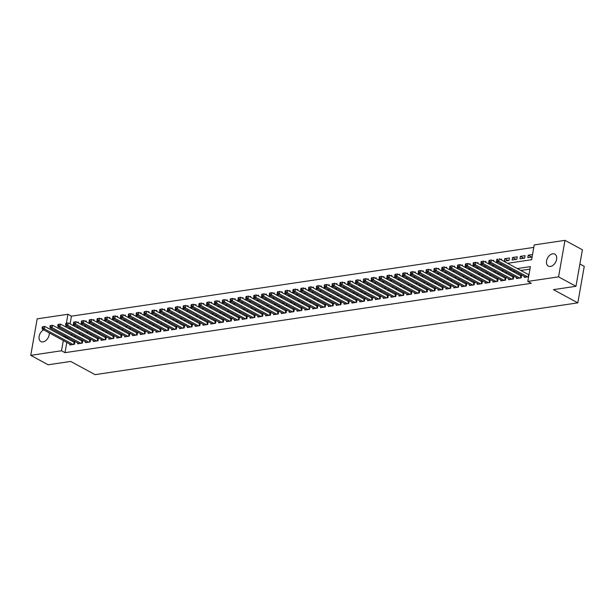 <?xml version="1.0" encoding="UTF-8"?>
<svg xmlns="http://www.w3.org/2000/svg" width="615" height="615" viewBox="0 0 615 615"><rect width="100%" height="100%" fill="white"/><g stroke="black" fill="none" stroke-linecap="round" stroke-linejoin="round"><path stroke-width="0.92" d="M550.471 266.433A6.803 4.536 118.5 0 1 548.342 266.095A6.803 4.536 118.5 0 1 546.958 259.392A6.803 4.536 118.5 0 1 552.693 253.803A6.803 4.536 118.5 0 1 554.822 254.133A6.803 4.536 118.5 0 1 556.206 260.845A6.803 4.536 118.5 0 1 550.471 266.433M49.269 332.923A6.803 4.536 118.5 0 1 43.042 341.894A6.803 4.536 118.5 0 1 40.913 341.563A6.803 4.536 118.5 0 1 39.229 335.898A6.803 4.536 118.5 0 1 43.596 329.848M579.899 263.989L584.25 266.349L577.816 302.857L95.071 374.65L70.694 361.436L48.162 364.787L30.75 355.347L37.184 318.847L67.942 314.273L66.374 323.167M533.797 247.391L71.432 316.156L67.942 314.273M507.552 263.305L531.621 259.722L534.227 244.924L564.985 240.35L558.551 276.85L527.793 281.424L530.399 266.626L517.292 268.578M558.551 276.85L575.963 286.29L582.405 249.782L564.985 240.35M524.457 276.519L524.311 277.388L528.616 276.742L528.954 274.859L499.234 258.792L498.803 261.26L527.639 276.888M516.623 277.688L516.469 278.549L521.174 277.849L521.605 275.382L520.236 275.589M508.79 278.849L508.636 279.717L513.333 279.018L513.771 276.55L512.403 276.758M500.948 280.017L500.795 280.886L505.499 280.186L505.937 277.719L504.561 277.918M493.115 281.186L492.961 282.047L497.666 281.347L498.096 278.879L496.728 279.087M485.273 282.346L485.127 283.215L489.824 282.516L490.263 280.048L488.887 280.248M477.44 283.515L477.286 284.376L481.991 283.676L482.421 281.216L481.053 281.416M469.606 284.684L469.453 285.545L474.15 284.845L474.588 282.377L473.219 282.585M461.765 285.844L461.611 286.713L466.316 286.013L466.754 283.546L465.378 283.746M453.932 287.013L453.778 287.874L458.483 287.174L458.913 284.707L457.545 284.914M446.09 288.174L445.944 289.042L450.641 288.343L451.079 285.875L449.703 286.083M438.257 289.342L438.103 290.203L442.808 289.504L443.238 287.044L441.87 287.243M430.423 290.511L430.269 291.372L434.966 290.672L435.405 288.204L434.036 288.412M422.582 291.671L422.428 292.54L427.133 291.841L427.571 289.373L426.195 289.573M414.748 292.84L414.595 293.701L419.299 293.001L419.73 290.534L418.361 290.741M406.907 294.001L406.753 294.869L411.458 294.17L411.896 291.702L410.52 291.91M399.074 295.169L398.92 296.038L403.625 295.338L404.055 292.871L402.687 293.071M391.24 296.338L391.086 297.199L395.783 296.499L396.221 294.032L394.853 294.239M383.399 297.499L383.245 298.367L387.95 297.668L388.38 295.2L387.012 295.4M375.565 298.667L375.411 299.528L380.116 298.829L380.547 296.368L379.178 296.568M367.724 299.828L367.57 300.697L372.275 299.997L372.713 297.529L371.337 297.737M359.89 300.996L359.737 301.865L364.441 301.166L364.872 298.698L363.503 298.898M352.049 302.165L351.903 303.026L356.6 302.326L357.038 299.859L355.662 300.066M344.216 303.326L344.062 304.194L348.767 303.495L349.197 301.027L347.829 301.227M336.382 304.494L336.228 305.355L340.925 304.656L341.363 302.196L339.995 302.396M328.541 305.663L328.387 306.524L333.092 305.824L333.53 303.356L332.154 303.564M320.707 306.824L320.553 307.692L325.258 306.993L325.689 304.525L324.32 304.725M312.866 307.992L312.72 308.853L317.417 308.153L317.855 305.686L316.479 305.893M305.032 309.153L304.879 310.022L309.583 309.322L310.014 306.854L308.645 307.062M297.199 310.321L297.045 311.182L301.742 310.483L302.18 308.023L300.812 308.223M289.358 311.49L289.204 312.351L293.909 311.651L294.347 309.184L292.971 309.391M281.524 312.651L281.37 313.519L286.075 312.82L286.505 310.352L285.137 310.552M273.683 313.819L273.537 314.68L278.234 313.981L278.672 311.513L277.296 311.72M265.849 314.98L265.695 315.849L270.4 315.149L270.831 312.681L269.462 312.889M258.016 316.148L257.862 317.017L262.559 316.318L262.997 313.85L261.629 314.05M250.174 317.317L250.021 318.178L254.725 317.478L255.164 315.011L253.787 315.218M242.341 318.478L242.187 319.346L246.892 318.647L247.322 316.179L245.954 316.379M234.5 319.646L234.353 320.507L239.05 319.808L239.489 317.348L238.113 317.548M226.666 320.807L226.512 321.676L231.217 320.976L231.647 318.509L230.279 318.716M218.832 321.976L218.679 322.844L223.376 322.145L223.814 319.677L222.446 319.877M210.991 323.144L210.837 324.005L215.542 323.305L215.98 320.838L214.604 321.045M203.158 324.305L203.004 325.174L207.709 324.474L208.139 322.006L206.771 322.214M195.316 325.473L195.17 326.334L199.867 325.635L200.306 323.175L198.929 323.375M187.483 326.642L187.329 327.503L192.034 326.803L192.464 324.336L191.096 324.543M179.649 327.803L179.495 328.671L184.192 327.972L184.631 325.504L183.262 325.704M171.808 328.971L171.654 329.832L176.359 329.133L176.797 326.665L175.421 326.873M163.974 330.132L163.821 331.001L168.525 330.301L168.956 327.833L167.588 328.041M156.133 331.3L155.979 332.161L160.684 331.47L161.122 329.002L159.746 329.202M148.3 332.469L148.146 333.33L152.851 332.63L153.281 330.163L151.913 330.37M140.466 333.63L140.312 334.499L145.009 333.799L145.447 331.331L144.071 331.531M132.625 334.798L132.471 335.659L137.176 334.96L137.606 332.492L136.238 332.7M124.791 335.959L124.637 336.828L129.335 336.128L129.773 333.661L128.404 333.868M116.95 337.128L116.796 337.996L121.501 337.297L121.939 334.829L120.563 335.029M109.116 338.296L108.963 339.157L113.667 338.458L114.098 335.99L112.73 336.197M101.275 339.457L101.129 340.326L105.826 339.626L106.264 337.158L104.888 337.358M93.442 340.625L93.288 341.486L97.993 340.787L98.423 338.327L97.055 338.527M85.608 341.794L85.454 342.655L90.151 341.955L90.59 339.488L89.221 339.695M77.767 342.955L77.613 343.823L82.318 343.124L82.756 340.656L81.38 340.856M78.251 322.921L78.397 322.091L77.075 322.283M86.085 321.753L86.231 320.922L84.908 321.115M93.926 320.592L94.072 319.754L92.75 319.954M101.759 319.423L101.906 318.593L100.583 318.785M109.593 318.255L109.739 317.425L108.424 317.624M117.434 317.094L117.58 316.256L116.258 316.456M125.268 315.925L125.414 315.095L124.092 315.287M133.109 314.765L133.255 313.927L131.933 314.127M140.943 313.596L141.089 312.766L139.766 312.958M148.776 312.428L148.922 311.597L147.608 311.797M156.617 311.267L156.763 310.429L155.441 310.629M164.451 310.098L164.597 309.268L163.275 309.46M172.292 308.938L172.438 308.1L171.116 308.3M180.126 307.769L180.272 306.939L178.95 307.131M187.959 306.601L188.113 305.77L186.791 305.97M195.801 305.44L195.947 304.602L194.624 304.802M203.634 304.271L203.78 303.441L202.458 303.633M211.475 303.11L211.621 302.273L210.299 302.472M219.309 301.942L219.455 301.112L218.133 301.304M227.143 300.773L227.296 299.943L225.974 300.135M234.984 299.613L235.13 298.775L233.808 298.975M242.817 298.444L242.963 297.614L241.641 297.806M250.659 297.276L250.805 296.445L249.482 296.645M258.492 296.115L258.638 295.277L257.316 295.477M266.326 294.946L266.48 294.116L265.157 294.308M274.167 293.786L274.313 292.948L272.991 293.147M282.001 292.617L282.147 291.787L280.832 291.979M289.842 291.449L289.988 290.618L288.666 290.818M297.675 290.288L297.821 289.45L296.499 289.65M305.517 289.119L305.663 288.289L304.34 288.481M313.35 287.958L313.496 287.12L312.174 287.32M321.184 286.79L321.33 285.96L320.015 286.152M329.025 285.621L329.171 284.791L327.849 284.991M336.859 284.461L337.005 283.623L335.682 283.822M344.7 283.292L344.846 282.462L343.524 282.654M352.533 282.124L352.679 281.293L351.357 281.493M360.367 280.963L360.513 280.132L359.198 280.325M368.208 279.794L368.354 278.964L367.032 279.156M376.042 278.633L376.188 277.796L374.866 277.995M383.883 277.465L384.029 276.635L382.707 276.827M391.717 276.296L391.863 275.466L390.54 275.666M399.55 275.136L399.704 274.298L398.382 274.498M407.391 273.967L407.537 273.137L406.215 273.329M415.225 272.806L415.371 271.968L414.049 272.168M423.066 271.638L423.212 270.808L421.89 271M430.9 270.469L431.046 269.639L429.724 269.839M438.733 269.309L438.887 268.471L437.565 268.67M446.575 268.14L446.721 267.31L445.398 267.502M454.408 266.979L454.554 266.141L453.232 266.341M462.249 265.811L462.395 264.98L461.073 265.173M470.083 264.642L470.229 263.812L468.907 264.004M477.916 263.481L478.07 262.643L476.748 262.843M485.758 262.313L485.904 261.483L484.582 261.675M493.591 261.144L493.737 260.314L492.415 260.514M501.433 259.984L501.579 259.146L500.256 259.346M508.19 260.568L504.715 258.684L509.412 257.985L508.982 260.453L504.277 261.152L504.715 258.684M516.023 259.399L512.549 257.516L517.253 256.816L516.815 259.284L512.111 259.984L512.549 257.516M523.865 258.239L520.382 256.355L525.087 255.656L524.649 258.123L519.952 258.815L520.382 256.355M71.432 316.156L70.064 323.897M69.41 327.603L69.257 328.487M73.539 323.651L73.262 325.25L74.684 325.043M81.38 322.483L81.095 324.09L82.518 323.874M89.213 321.322L88.929 322.921L90.351 322.714M97.055 320.154L96.77 321.76L98.192 321.545M104.888 318.985L104.604 320.592L106.026 320.377M112.722 317.824L112.445 319.423L113.867 319.216M120.563 316.656L120.279 318.263L121.701 318.047M128.397 315.495L128.112 317.094L129.534 316.886M136.238 314.327L135.953 315.925L137.376 315.718M144.071 313.158L143.787 314.765L145.209 314.549M151.905 311.997L151.628 313.596L153.05 313.389M159.746 310.829L159.462 312.435L160.884 312.22M167.58 309.668L167.295 311.267L168.718 311.059M175.421 308.499L175.137 310.098L176.559 309.891M183.255 307.331L182.97 308.938L184.392 308.722M191.088 306.17L190.811 307.769L192.234 307.562M198.929 305.002L198.645 306.608L200.067 306.393M206.763 303.833L206.486 305.44L207.901 305.225M214.604 302.672L214.32 304.271L215.742 304.064M222.438 301.504L222.153 303.11L223.576 302.895M230.279 300.343L229.995 301.942L231.417 301.734M238.113 299.174L237.828 300.781L239.25 300.566M245.946 298.006L245.669 299.613L247.084 299.397M253.787 296.845L253.503 298.444L254.925 298.237M261.621 295.677L261.337 297.283L262.759 297.068M269.462 294.516L269.178 296.115L270.6 295.907M277.296 293.347L277.011 294.946L278.434 294.739M285.129 292.179L284.853 293.786L286.267 293.57M292.971 291.018L292.686 292.617L294.108 292.409M300.804 289.85L300.52 291.456L301.942 291.241M308.645 288.681L308.361 290.288L309.783 290.08M316.479 287.52L316.195 289.119L317.617 288.912M324.313 286.352L324.036 287.958L325.458 287.743M332.154 285.191L331.869 286.79L333.292 286.582M339.987 284.022L339.703 285.629L341.125 285.414M347.829 282.854L347.544 284.461L348.966 284.245M355.662 281.693L355.378 283.292L356.8 283.085M363.496 280.525L363.219 282.131L364.641 281.916M371.337 279.364L371.053 280.963L372.475 280.755M379.171 278.195L378.886 279.794L380.308 279.587M387.012 277.027L386.727 278.633L388.15 278.418M394.845 275.866L394.561 277.465L395.983 277.257M402.679 274.697L402.402 276.304L403.824 276.089M410.52 273.537L410.236 275.136L411.658 274.928M418.354 272.368L418.077 273.967L419.491 273.76M426.195 271.2L425.911 272.806L427.333 272.591M434.029 270.039L433.744 271.638L435.166 271.43M441.862 268.87L441.585 270.477L443.008 270.262M449.703 267.702L449.419 269.309L450.841 269.093M457.537 266.541L457.26 268.14L458.675 267.932M465.378 265.373L465.094 266.979L466.516 266.764M473.212 264.212L472.927 265.811L474.349 265.603M481.053 263.043L480.769 264.65L482.191 264.435M488.887 261.875L488.602 263.481L490.024 263.266M496.72 260.714L496.443 262.313L497.858 262.105M532.529 254.549L528.224 255.187L527.785 257.654L532.098 257.009M66.797 342.424L64.99 352.664L531.275 283.315L527.793 281.424M529.969 269.101L520.774 270.469M514.901 271.338L512.933 271.63M507.06 272.507L505.099 272.799M499.226 273.667L497.258 273.959M491.393 274.836L489.425 275.128M483.551 276.004L481.591 276.296M475.718 277.165L473.75 277.457M467.877 278.334L465.916 278.626M460.043 279.494L458.075 279.787M452.21 280.663L450.241 280.955M444.368 281.831L442.4 282.124M436.535 282.992L434.567 283.284M428.693 284.161L426.733 284.453M420.86 285.322L418.892 285.621M413.026 286.49L411.058 286.782M405.185 287.659L403.217 287.951M397.352 288.819L395.384 289.111M389.51 289.988L387.55 290.28M381.677 291.156L379.709 291.449M373.835 292.317L371.875 292.609M366.002 293.486L364.034 293.778M358.168 294.647L356.2 294.939M350.327 295.815L348.367 296.107M342.493 296.983L340.526 297.276M334.652 298.144L332.692 298.436M326.819 299.313L324.851 299.605M318.985 300.474L317.017 300.766M311.144 301.642L309.184 301.934M303.31 302.811L301.342 303.103M295.469 303.971L293.509 304.264M287.636 305.14L285.668 305.432M279.802 306.308L277.834 306.601M271.961 307.469L270 307.761M264.127 308.638L262.159 308.93M256.286 309.799L254.326 310.091M248.452 310.967L246.484 311.259M240.619 312.136L238.651 312.428M232.778 313.296L230.817 313.589M224.944 314.465L222.976 314.757M217.103 315.626L215.142 315.918M209.269 316.794L207.301 317.086M201.436 317.963L199.468 318.255M193.594 319.124L191.626 319.416M185.761 320.292L183.793 320.584M177.919 321.453L175.959 321.745M170.086 322.621L168.118 322.913M162.252 323.79L160.284 324.082M154.411 324.951L152.443 325.243M146.578 326.119L144.61 326.411M138.736 327.288L136.776 327.58M130.903 328.448L128.935 328.741M123.062 329.617L121.101 329.909M115.228 330.778L113.26 331.07M107.394 331.946L105.426 332.238M99.553 333.115L97.593 333.407M91.72 334.276L89.752 334.568M83.878 335.444L81.918 335.736M76.045 336.605L74.077 336.897M68.211 337.773L67.604 337.866L67.45 338.719M69.933 344.123L69.779 344.984L74.484 344.285L74.915 341.817L73.546 342.025M529.054 274.275L528.07 274.421M575.963 286.29L553.431 289.642L577.816 302.857M64.99 352.664L61.508 350.773L30.75 355.347M64.729 335.882L64.121 335.975L63.968 336.836M63.314 340.533L61.508 350.773M511.419 269.455L509.451 269.747M503.577 270.615L501.617 270.907M495.744 271.784L493.776 272.076M487.91 272.945L485.942 273.237M480.069 274.113L478.101 274.405M472.235 275.282L470.267 275.574M464.394 276.443L462.434 276.735M456.561 277.611L454.593 277.903M448.727 278.772L446.759 279.072M440.886 279.94L438.918 280.232M433.052 281.109L431.084 281.401M425.211 282.27L423.251 282.562M417.377 283.438L415.409 283.73M409.536 284.607L407.576 284.899M401.703 285.767L399.735 286.06M393.869 286.936L391.901 287.228M386.028 288.097L384.068 288.389M378.194 289.265L376.226 289.557M370.353 290.434L368.393 290.726M362.519 291.595L360.551 291.887M354.686 292.763L352.718 293.055M346.845 293.924L344.884 294.216M339.011 295.092L337.043 295.385M331.17 296.261L329.21 296.553M323.336 297.422L321.368 297.714M315.503 298.59L313.535 298.882M307.661 299.759L305.701 300.051M299.828 300.92L297.86 301.212M291.987 302.088L290.026 302.38M284.153 303.249L282.185 303.541M276.32 304.417L274.351 304.709M268.478 305.586L266.518 305.878M260.645 306.747L258.677 307.039M252.803 307.915L250.843 308.207M244.97 309.076L243.002 309.368M237.136 310.244L235.168 310.537M229.295 311.413L227.327 311.705M221.462 312.574L219.494 312.866M213.62 313.742L211.66 314.034M205.787 314.903L203.819 315.195M197.953 316.072L195.985 316.364M190.112 317.24L188.144 317.532M182.278 318.401L180.31 318.693M174.437 319.569L172.477 319.861M166.603 320.738L164.636 321.03M158.762 321.899L156.802 322.191M150.929 323.067L148.961 323.359M143.095 324.228L141.127 324.52M135.254 325.397L133.294 325.689M127.42 326.565L125.452 326.857M119.579 327.726L117.619 328.018M111.746 328.894L109.778 329.186M103.912 330.055L101.944 330.347M96.071 331.224L94.11 331.516M88.237 332.392L86.269 332.684M80.396 333.553L78.436 333.845M72.562 334.721L70.594 335.014M68.696 328.571L70.663 328.279M76.537 327.403L78.497 327.111M84.37 326.242L86.338 325.95M92.204 325.074L94.172 324.782M100.045 323.905L102.013 323.613M107.879 322.744L109.847 322.452M115.72 321.576L117.68 321.284M123.553 320.415L125.522 320.115M131.395 319.246L133.355 318.954M139.228 318.078L141.196 317.786M147.062 316.917L149.03 316.625M154.903 315.749L156.863 315.457M162.737 314.58L164.705 314.288M170.578 313.419L172.538 313.127M178.412 312.251L180.38 311.959M186.245 311.09L188.213 310.798M194.086 309.922L196.047 309.629M201.92 308.753L203.888 308.461M209.761 307.592L211.721 307.3M217.595 306.424L219.563 306.132M225.428 305.263L227.396 304.971M233.27 304.094L235.23 303.802M241.103 302.926L243.071 302.634M248.944 301.765L250.905 301.473M256.778 300.597L258.746 300.305M264.611 299.428L266.579 299.136M272.453 298.267L274.421 297.975M280.286 297.099L282.254 296.807M288.127 295.938L290.088 295.646M295.961 294.769L297.929 294.477M303.795 293.601L305.763 293.309M311.636 292.44L313.604 292.148M319.469 291.272L321.437 290.98M327.311 290.111L329.271 289.819M335.144 288.942L337.112 288.65M342.978 287.774L344.946 287.482M350.819 286.613L352.787 286.321M358.653 285.445L360.621 285.152M366.494 284.284L368.454 283.992M374.327 283.115L376.295 282.823M382.169 281.947L384.129 281.655M390.002 280.786L391.97 280.494M397.836 279.617L399.804 279.325M405.677 278.449L407.637 278.157M413.511 277.288L415.479 276.996M421.352 276.12L423.312 275.828M429.185 274.959L431.153 274.667M437.019 273.79L438.987 273.498M444.86 272.622L446.821 272.33M452.694 271.461L454.662 271.169M460.535 270.293L462.495 270M468.369 269.132L470.337 268.84M476.202 267.963L478.17 267.671M484.043 266.795L486.004 266.503M491.877 265.634L493.845 265.342M499.718 264.465L501.679 264.173M65.928 325.712L65.713 326.949M67.604 337.866L64.121 335.975M531.698 257.07L528.224 255.187M42.304 326.849L42.127 327.833L42.912 327.718L43.081 326.726L42.304 326.849L44.711 326.396L44.272 328.864L73.108 344.492M42.912 327.718L44.272 328.864L42.312 329.148L71.148 344.784M43.081 326.726L44.711 326.396L74.784 342.578M42.127 327.833L42.312 329.148M50.138 325.681L49.961 326.665L50.745 326.55L50.922 325.566L50.138 325.681L52.544 325.227L52.114 327.695L80.949 343.324M50.745 326.55L52.114 327.695L50.153 327.987L78.989 343.616M50.922 325.566L52.544 325.227L82.618 341.41M49.961 326.665L50.153 327.987M57.971 324.512L57.802 325.504L58.586 325.389L58.756 324.397L57.971 324.512L60.378 324.059L59.947 326.527L88.783 342.163M58.586 325.389L59.947 326.527L57.987 326.819L86.823 342.447M58.756 324.397L60.378 324.059L90.459 340.249M57.802 325.504L57.987 326.819M65.813 323.352L65.636 324.336L66.42 324.22L66.597 323.236L65.813 323.352L68.219 322.898L67.781 325.366L96.617 340.994M66.42 324.22L67.781 325.366L65.82 325.658L94.664 341.287M66.597 323.236L68.219 322.898L98.292 339.08M65.636 324.336L65.82 325.658M73.646 322.183L73.477 323.175L74.254 323.052L74.43 322.068L73.646 322.183L76.052 321.73L75.622 324.197L104.458 339.826M74.254 323.052L75.622 324.197L73.662 324.489L102.497 340.118M74.43 322.068L76.052 321.73L106.126 337.912M73.477 323.175L73.662 324.489M81.488 321.022L81.311 322.006L82.095 321.891L82.272 320.899L81.488 321.022L83.894 320.569L83.456 323.029L112.291 338.665M82.095 321.891L83.456 323.029L81.495 323.321L110.331 338.957M82.272 320.899L83.894 320.569L113.967 336.751M81.311 322.006L81.495 323.321M89.321 319.854L89.144 320.838L89.928 320.723L90.105 319.739L89.321 319.854L91.727 319.4L91.297 321.868L120.133 337.497M89.928 320.723L91.297 321.868L89.336 322.16L118.172 337.789M90.105 319.739L91.727 319.4L121.801 335.582M89.144 320.838L89.336 322.16M97.155 318.685L96.986 319.677L97.77 319.562L97.939 318.57L97.155 318.685L99.569 318.232L99.13 320.699L127.966 336.328M97.77 319.562L99.13 320.699L97.17 320.992L126.006 336.62M97.939 318.57L99.569 318.232L129.642 334.422M96.986 319.677L97.17 320.992M104.996 317.525L104.819 318.509L105.603 318.393L105.78 317.409L104.996 317.525L107.402 317.071L106.964 319.539L135.807 335.167M105.603 318.393L106.964 319.539L105.011 319.831L133.847 335.459M105.78 317.409L107.402 317.071L137.476 333.253M104.819 318.509L105.011 319.831M112.829 316.356L112.66 317.34L113.437 317.225L113.614 316.241L112.829 316.356L115.236 315.902L114.805 318.37L143.641 333.999M113.437 317.225L114.805 318.37L112.845 318.662L141.681 334.291M113.614 316.241L115.236 315.902L145.317 332.085M112.66 317.34L112.845 318.662M120.671 315.188L120.494 316.179L121.278 316.064L121.455 315.072L120.671 315.188L123.077 314.742L122.639 317.202L151.475 332.838M121.278 316.064L122.639 317.202L120.678 317.494L149.514 333.13M121.455 315.072L123.077 314.742L153.15 330.924M120.494 316.179L120.678 317.494M128.504 314.027L128.327 315.011L129.112 314.895L129.288 313.911L128.504 314.027L130.91 313.573L130.48 316.041L159.316 331.67M129.112 314.895L130.48 316.041L128.52 316.333L157.355 331.962M129.288 313.911L130.91 313.573L160.984 329.755M128.327 315.011L128.52 316.333M136.338 312.858L136.169 313.85L136.953 313.727L137.122 312.743L136.338 312.858L138.752 312.405L138.314 314.872L167.149 330.501M136.953 313.727L138.314 314.872L136.353 315.164L165.189 330.793M137.122 312.743L138.752 312.405L168.825 328.595M136.169 313.85L136.353 315.164M144.179 311.697L144.002 312.681L144.786 312.566L144.963 311.574L144.179 311.697L146.585 311.244L146.147 313.712L174.991 329.34M144.786 312.566L146.147 313.712L144.194 313.996L173.03 329.632M144.963 311.574L146.585 311.244L176.659 327.426M144.002 312.681L144.194 313.996M152.013 310.529L151.844 311.513L152.628 311.398L152.797 310.414L152.013 310.529L154.419 310.075L153.988 312.543L182.824 328.172M152.628 311.398L153.988 312.543L152.028 312.835L180.864 328.464M152.797 310.414L154.419 310.075L184.5 326.257M151.844 311.513L152.028 312.835M159.854 309.36L159.677 310.352L160.461 310.237L160.638 309.245L159.854 309.36L162.26 308.907L161.822 311.375L190.658 327.011M160.461 310.237L161.822 311.375L159.862 311.667L188.705 327.303M160.638 309.245L162.26 308.907L192.334 325.097M159.677 310.352L159.862 311.667M167.687 308.2L167.511 309.184L168.295 309.068L168.472 308.084L167.687 308.2L170.094 307.746L169.663 310.214L198.499 325.842M168.295 309.068L169.663 310.214L167.703 310.506L196.539 326.135M168.472 308.084L170.094 307.746L200.167 323.928M167.511 309.184L167.703 310.506M175.521 307.031L175.352 308.023L176.136 307.9L176.305 306.916L175.521 307.031L177.935 306.578L177.497 309.045L206.332 324.674M176.136 307.9L177.497 309.045L175.536 309.337L204.372 324.966M176.305 306.916L177.935 306.578L208.008 322.767M175.352 308.023L175.536 309.337M183.362 305.87L183.185 306.854L183.97 306.739L184.146 305.747L183.362 305.87L185.768 305.417L185.33 307.884L214.174 323.513M183.97 306.739L185.33 307.884L183.378 308.169L212.213 323.805M184.146 305.747L185.768 305.417L215.842 321.599M183.185 306.854L183.378 308.169M191.196 304.702L191.027 305.686L191.811 305.57L191.98 304.586L191.196 304.702L193.602 304.248L193.172 306.716L222.007 322.345M191.811 305.57L193.172 306.716L191.211 307.008L220.047 322.637M191.98 304.586L193.602 304.248L223.683 320.43M191.027 305.686L191.211 307.008M199.037 303.533L198.86 304.525L199.644 304.41L199.821 303.418L199.037 303.533L201.443 303.08L201.005 305.547L229.841 321.184M199.644 304.41L201.005 305.547L199.045 305.839L227.888 321.468M199.821 303.418L201.443 303.08L231.517 319.27M198.86 304.525L199.045 305.839M206.871 302.372L206.694 303.356L207.478 303.241L207.655 302.257L206.871 302.372L209.277 301.919L208.846 304.387L237.682 320.015M207.478 303.241L208.846 304.387L206.886 304.679L235.722 320.307M207.655 302.257L209.277 301.919L239.35 318.101M206.694 303.356L206.886 304.679M214.704 301.204L214.535 302.188L215.319 302.073L215.488 301.089L214.704 301.204L217.118 300.75L216.68 303.218L245.516 318.847M215.319 302.073L216.68 303.218L214.72 303.51L243.555 319.139M215.488 301.089L217.118 300.75L247.192 316.933M214.535 302.188L214.72 303.51M222.545 300.043L222.369 301.027L223.153 300.912L223.33 299.92L222.545 300.043L224.952 299.59L224.513 302.05L253.357 317.686M223.153 300.912L224.513 302.05L222.561 302.342L251.397 317.978M223.33 299.92L224.952 299.59L255.025 315.772M222.369 301.027L222.561 302.342M230.379 298.875L230.21 299.859L230.994 299.743L231.163 298.759L230.379 298.875L232.785 298.421L232.355 300.889L261.19 316.517M230.994 299.743L232.355 300.889L230.394 301.181L259.23 316.81M231.163 298.759L232.785 298.421L262.866 314.603M230.21 299.859L230.394 301.181M238.22 297.706L238.043 298.698L238.828 298.575L239.004 297.591L238.22 297.706L240.626 297.253L240.188 299.72L269.024 315.349M238.828 298.575L240.188 299.72L238.228 300.012L267.071 315.641M239.004 297.591L240.626 297.253L270.7 313.442M238.043 298.698L238.228 300.012M246.054 296.545L245.877 297.529L246.661 297.414L246.838 296.43L246.054 296.545L248.46 296.092L248.03 298.559L276.865 314.188M246.661 297.414L248.03 298.559L246.069 298.852L274.905 314.48M246.838 296.43L248.46 296.092L278.534 312.274M245.877 297.529L246.069 298.852M253.895 295.377L253.718 296.361L254.502 296.246L254.671 295.262L253.895 295.377L256.301 294.923L255.863 297.391L284.699 313.02M254.502 296.246L255.863 297.391L253.903 297.683L282.739 313.312M254.671 295.262L256.301 294.923L286.375 311.105M253.718 296.361L253.903 297.683M261.729 294.208L261.552 295.2L262.336 295.085L262.513 294.093L261.729 294.208L264.135 293.762L263.697 296.222L292.54 311.859M262.336 295.085L263.697 296.222L261.744 296.515L290.58 312.151M262.513 294.093L264.135 293.762L294.208 309.945M261.552 295.2L261.744 296.515M269.562 293.048L269.393 294.032L270.177 293.916L270.346 292.932L269.562 293.048L271.968 292.594L271.538 295.062L300.374 310.69M270.177 293.916L271.538 295.062L269.578 295.354L298.413 310.982M270.346 292.932L271.968 292.594L302.05 308.776M269.393 294.032L269.578 295.354M277.403 291.879L277.227 292.871L278.011 292.748L278.188 291.764L277.403 291.879L279.81 291.425L279.371 293.893L308.207 309.522M278.011 292.748L279.371 293.893L277.411 294.185L306.255 309.814M278.188 291.764L279.81 291.425L309.883 307.615M277.227 292.871L277.411 294.185M285.237 290.718L285.06 291.702L285.844 291.587L286.021 290.595L285.237 290.718L287.643 290.265L287.213 292.732L316.049 308.361M285.844 291.587L287.213 292.732L285.252 293.017L314.088 308.653M286.021 290.595L287.643 290.265L317.717 306.447M285.06 291.702L285.252 293.017M293.078 289.55L292.901 290.534L293.686 290.418L293.855 289.434L293.078 289.55L295.484 289.096L295.046 291.564L323.882 307.193M293.686 290.418L295.046 291.564L293.086 291.856L321.922 307.485M293.855 289.434L295.484 289.096L325.558 305.278M292.901 290.534L293.086 291.856M300.912 288.381L300.735 289.373L301.519 289.258L301.696 288.266L300.912 288.381L303.318 287.928L302.888 290.395L331.723 306.032M301.519 289.258L302.888 290.395L300.927 290.687L329.763 306.316M301.696 288.266L303.318 287.928L333.392 304.118M300.735 289.373L300.927 290.687M308.745 287.22L308.576 288.204L309.36 288.089L309.529 287.105L308.745 287.22L311.159 286.767L310.721 289.235L339.557 304.863M309.36 288.089L310.721 289.235L308.761 289.527L337.597 305.155M309.529 287.105L311.159 286.767L341.233 302.949M308.576 288.204L308.761 289.527M316.587 286.052L316.41 287.044L317.194 286.921L317.371 285.937L316.587 286.052L318.993 285.598L318.555 288.066L347.39 303.695M317.194 286.921L318.555 288.066L316.594 288.358L345.438 303.987M317.371 285.937L318.993 285.598L349.066 301.781M316.41 287.044L316.594 288.358M324.42 284.891L324.251 285.875L325.028 285.76L325.204 284.768L324.42 284.891L326.826 284.438L326.396 286.897L355.232 302.534M325.028 285.76L326.396 286.897L324.436 287.19L353.271 302.826M325.204 284.768L326.826 284.438L356.9 300.62M324.251 285.875L324.436 287.19M332.261 283.723L332.085 284.707L332.869 284.591L333.046 283.607L332.261 283.723L334.668 283.269L334.229 285.737L363.065 301.365M332.869 284.591L334.229 285.737L332.269 286.029L361.105 301.658M333.046 283.607L334.668 283.269L364.741 299.451M332.085 284.707L332.269 286.029M340.095 282.554L339.918 283.546L340.702 283.43L340.879 282.439L340.095 282.554L342.501 282.101L342.071 284.568L370.907 300.205M340.702 283.43L342.071 284.568L340.11 284.86L368.946 300.489M340.879 282.439L342.501 282.101L372.575 298.29M339.918 283.546L340.11 284.86M347.929 281.393L347.759 282.377L348.544 282.262L348.713 281.278L347.929 281.393L350.342 280.94L349.904 283.407L378.74 299.036M348.544 282.262L349.904 283.407L347.944 283.7L376.78 299.328M348.713 281.278L350.342 280.94L380.416 297.122M347.759 282.377L347.944 283.7M355.77 280.225L355.593 281.209L356.377 281.093L356.554 280.109L355.77 280.225L358.176 279.771L357.738 282.239L386.581 297.868M356.377 281.093L357.738 282.239L355.785 282.531L384.621 298.16M356.554 280.109L358.176 279.771L388.25 295.953M355.593 281.209L355.785 282.531M363.603 279.064L363.434 280.048L364.218 279.933L364.388 278.941L363.603 279.064L366.01 278.61L365.579 281.07L394.415 296.707M364.218 279.933L365.579 281.07L363.619 281.363L392.455 296.999M364.388 278.941L366.01 278.61L396.091 294.793M363.434 280.048L363.619 281.363M371.445 277.895L371.268 278.879L372.052 278.764L372.229 277.78L371.445 277.895L373.851 277.442L373.413 279.91L402.248 295.538M372.052 278.764L373.413 279.91L371.452 280.202L400.288 295.83M372.229 277.78L373.851 277.442L403.924 293.624M371.268 278.879L371.452 280.202M379.278 276.727L379.101 277.719L379.886 277.596L380.062 276.612L379.278 276.727L381.684 276.273L381.254 278.741L410.09 294.37M379.886 277.596L381.254 278.741L379.294 279.033L408.129 294.662M380.062 276.612L381.684 276.273L411.758 292.463M379.101 277.719L379.294 279.033M387.112 275.566L386.943 276.55L387.727 276.435L387.896 275.451L387.112 275.566L389.526 275.113L389.087 277.58L417.923 293.209M387.727 276.435L389.087 277.58L387.127 277.865L415.963 293.501M387.896 275.451L389.526 275.113L419.599 291.295M386.943 276.55L387.127 277.865M394.953 274.398L394.776 275.382L395.56 275.266L395.737 274.282L394.953 274.398L397.359 273.944L396.921 276.412L425.765 292.04M395.56 275.266L396.921 276.412L394.968 276.704L423.804 292.333M395.737 274.282L397.359 273.944L427.433 290.126M394.776 275.382L394.968 276.704M402.787 273.229L402.617 274.221L403.402 274.106L403.571 273.114L402.787 273.229L405.193 272.783L404.762 275.243L433.598 290.88M403.402 274.106L404.762 275.243L402.802 275.535L431.638 291.172M403.571 273.114L405.193 272.783L435.274 288.965M402.617 274.221L402.802 275.535M410.628 272.068L410.451 273.052L411.235 272.937L411.412 271.953L410.628 272.068L413.034 271.615L412.596 274.082L441.432 289.711M411.235 272.937L412.596 274.082L410.635 274.375L439.479 290.003M411.412 271.953L413.034 271.615L443.108 287.797M410.451 273.052L410.635 274.375M418.461 270.9L418.285 271.892L419.069 271.769L419.246 270.785L418.461 270.9L420.868 270.446L420.437 272.914L449.273 288.543M419.069 271.769L420.437 272.914L418.477 273.206L447.313 288.835M419.246 270.785L420.868 270.446L450.941 286.636M418.285 271.892L418.477 273.206M426.295 269.739L426.126 270.723L426.91 270.608L427.079 269.616L426.295 269.739L428.709 269.285L428.271 271.753L457.106 287.382M426.91 270.608L428.271 271.753L426.31 272.038L455.146 287.674M427.079 269.616L428.709 269.285L458.782 285.468M426.126 270.723L426.31 272.038M434.136 268.571L433.959 269.555L434.743 269.439L434.92 268.455L434.136 268.571L436.542 268.117L436.104 270.585L464.948 286.213M434.743 269.439L436.104 270.585L434.152 270.877L462.987 286.505M434.92 268.455L436.542 268.117L466.616 284.299M433.959 269.555L434.152 270.877M441.97 267.402L441.801 268.394L442.585 268.278L442.754 267.287L441.97 267.402L444.376 266.948L443.945 269.416L472.781 285.053M442.585 268.278L443.945 269.416L441.985 269.708L470.821 285.337M442.754 267.287L444.376 266.948L474.457 283.138M441.801 268.394L441.985 269.708M449.811 266.241L449.634 267.225L450.418 267.11L450.595 266.126L449.811 266.241L452.217 265.788L451.779 268.255L480.615 283.884M450.418 267.11L451.779 268.255L449.819 268.547L478.662 284.176M450.595 266.126L452.217 265.788L482.291 281.97M449.634 267.225L449.819 268.547M457.645 265.073L457.468 266.064L458.252 265.941L458.429 264.957L457.645 265.073L460.051 264.619L459.62 267.087L488.456 282.716M458.252 265.941L459.62 267.087L457.66 267.379L486.496 283.008M458.429 264.957L460.051 264.619L490.124 280.801M457.468 266.064L457.66 267.379M465.478 263.912L465.309 264.896L466.093 264.781L466.262 263.789L465.478 263.912L467.892 263.458L467.454 265.918L496.29 281.555M466.093 264.781L467.454 265.918L465.494 266.21L494.329 281.847M466.262 263.789L467.892 263.458L497.966 279.641M465.309 264.896L465.494 266.21M473.319 262.743L473.143 263.727L473.927 263.612L474.104 262.628L473.319 262.743L475.726 262.29L475.287 264.757L504.131 280.386M473.927 263.612L475.287 264.757L473.335 265.05L502.171 280.678M474.104 262.628L475.726 262.29L505.799 278.472M473.143 263.727L473.335 265.05M481.153 261.575L480.984 262.567L481.768 262.451L481.937 261.46L481.153 261.575L483.559 261.121L483.129 263.589L511.964 279.218M481.768 262.451L483.129 263.589L481.168 263.881L510.004 279.51M481.937 261.46L483.559 261.121L513.64 277.311M480.984 262.567L481.168 263.881M488.994 260.414L488.817 261.398L489.602 261.283L489.778 260.299L488.994 260.414L491.4 259.961L490.962 262.428L519.798 278.057M489.602 261.283L490.962 262.428L489.002 262.72L517.845 278.349M489.778 260.299L491.4 259.961L521.474 276.143M488.817 261.398L489.002 262.72M497.435 260.114L497.612 259.13L496.828 259.246L496.651 260.23L497.435 260.114L498.803 261.26L496.843 261.552L525.679 277.18M496.828 259.246L497.612 259.13M496.651 260.23L496.843 261.552M73.739 344.4L74.1 342.324M74.084 344.346L74.423 342.455M81.572 343.232L81.941 341.164M81.926 343.178L82.256 341.294M89.413 342.063L89.775 339.995M89.759 342.017L90.09 340.126M97.247 340.902L97.616 338.827M97.593 340.848L97.931 338.965M105.08 339.734L105.449 337.666M105.434 339.68L105.765 337.796M112.922 338.573L113.283 336.497M113.268 338.519L113.606 336.628M120.755 337.404L121.124 335.336M121.109 337.351L121.439 335.467M128.597 336.236L128.958 334.168M128.942 336.19L129.273 334.299M136.43 335.075L136.799 332.999M136.776 335.021L137.114 333.138M144.264 333.907L144.633 331.839M144.617 333.853L144.948 331.969M152.105 332.746L152.466 330.67M152.451 332.692L152.789 330.801M159.938 331.577L160.307 329.502M160.292 331.523L160.623 329.64M167.78 330.409L168.141 328.341M168.126 330.363L168.456 328.471M175.613 329.248L175.982 327.172M175.967 329.194L176.297 327.303M183.454 328.079L183.816 326.012M183.8 328.026L184.131 326.142M191.288 326.911L191.649 324.843M191.634 326.865L191.972 324.974M199.122 325.75L199.491 323.675M199.475 325.696L199.806 323.813M206.963 324.582L207.324 322.514M207.309 324.528L207.639 322.644M214.796 323.421L215.165 321.345M215.15 323.367L215.481 321.476M222.638 322.252L222.999 320.184M222.984 322.199L223.314 320.315M230.471 321.084L230.833 319.016M230.817 321.038L231.155 319.147M238.305 319.923L238.674 317.847M238.658 319.869L238.989 317.986M246.146 318.755L246.507 316.687M246.492 318.701L246.823 316.817M253.98 317.594L254.349 315.518M254.333 317.54L254.664 315.649M261.821 316.425L262.182 314.357M262.167 316.371L262.497 314.488M269.654 315.257L270.016 313.189M270 315.211L270.339 313.319M277.488 314.096L277.857 312.02M277.842 314.042L278.172 312.159M285.329 312.927L285.691 310.859M285.675 312.874L286.006 310.99M293.163 311.767L293.532 309.691M293.516 311.713L293.847 309.822M301.004 310.598L301.365 308.522M301.35 310.544L301.681 308.661M308.838 309.43L309.207 307.362M309.184 309.383L309.522 307.492M316.671 308.269L317.04 306.193M317.025 308.215L317.355 306.324M324.512 307.1L324.874 305.032M324.858 307.046L325.197 305.163M332.346 305.932L332.715 303.864M332.7 305.886L333.03 303.995M340.187 304.771L340.549 302.695M340.533 304.717L340.864 302.834M348.021 303.602L348.39 301.535M348.367 303.549L348.705 301.665M355.854 302.442L356.223 300.366M356.208 302.388L356.539 300.497M363.696 301.273L364.057 299.205M364.042 301.219L364.38 299.336M371.529 300.105L371.898 298.037M371.883 300.059L372.213 298.167M379.37 298.944L379.732 296.868M379.716 298.89L380.047 297.007M387.204 297.775L387.573 295.707M387.55 297.721L387.888 295.838M395.038 296.615L395.407 294.539M395.391 296.561L395.722 294.67M402.879 295.446L403.24 293.378M403.225 295.392L403.563 293.509M410.712 294.278L411.081 292.21M411.066 294.231L411.397 292.34M418.554 293.117L418.915 291.041M418.9 293.063L419.23 291.179M426.387 291.948L426.756 289.88M426.741 291.894L427.071 290.011M434.228 290.78L434.59 288.712M434.574 290.734L434.905 288.842M442.062 289.619L442.423 287.543M442.408 289.565L442.746 287.682M449.896 288.45L450.265 286.382M450.249 288.404L450.58 286.513M457.737 287.29L458.098 285.214M458.083 287.236L458.413 285.345M465.57 286.121L465.939 284.053M465.924 286.067L466.255 284.184M473.412 284.953L473.773 282.885M473.758 284.906L474.088 283.015M481.245 283.792L481.607 281.716M481.591 283.738L481.929 281.855M489.079 282.623L489.448 280.555M489.432 282.569L489.763 280.686M496.92 281.462L497.281 279.387M497.266 281.409L497.596 279.518M504.754 280.294L505.123 278.226M505.107 280.24L505.438 278.357M512.595 279.125L512.956 277.058M512.941 279.079L513.271 277.188M520.428 277.965L520.79 275.889M520.774 277.911L521.113 276.027M528.262 276.796L528.631 274.728"/></g></svg>
